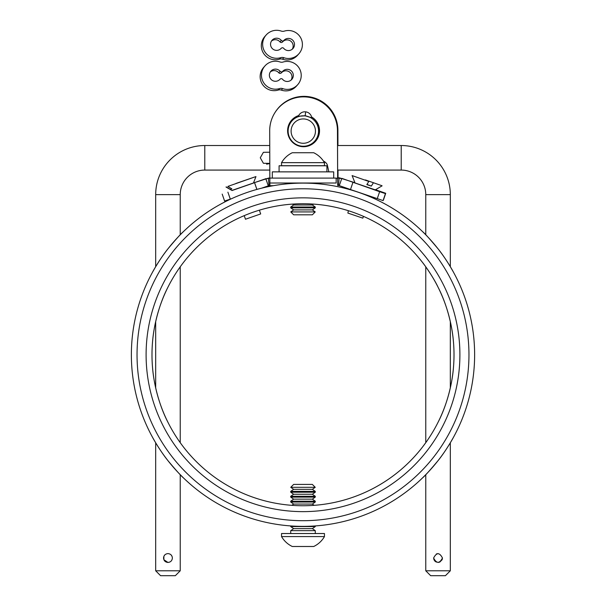 <?xml version="1.0" encoding="UTF-8"?>
<svg xmlns="http://www.w3.org/2000/svg" width="606" height="606" viewBox="0 0 606 606"><rect width="100%" height="100%" fill="white"/><g stroke="black" fill="none" stroke-linecap="round" stroke-linejoin="round"><path stroke-width="0.91" d="M151.992 354.737A151.008 151.008 0 0 0 303 505.745A151.008 151.008 0 0 0 454.008 354.737L454.008 354.737A151.008 151.008 0 0 0 303 203.737A151.008 151.008 0 0 0 151.992 354.737L151.992 354.737M459.901 354.737A156.901 156.901 0 0 1 303 511.638A156.901 156.901 0 0 1 146.099 354.737A156.901 156.901 0 0 1 303 197.844A156.901 156.901 0 0 1 459.901 354.737M468.961 354.737A165.961 165.961 0 0 0 303 188.777A165.961 165.961 0 0 0 137.039 354.737A165.961 165.961 0 0 0 303 520.698A165.961 165.961 0 0 0 468.961 354.737M474.627 354.737L474.627 354.737A171.627 171.627 0 0 1 303 526.372A171.627 171.627 0 0 1 131.373 354.737A171.627 171.627 0 0 1 303 183.11A171.627 171.627 0 0 1 474.627 354.737M167.953 248.816C160.984 257.345 153.394 270.412 152.606 272.041C153.394 270.412 160.984 257.345 167.953 248.816C176.126 239.067 181.239 233.371 183.3 231.742C181.239 233.371 176.126 239.067 167.953 248.816M152.606 272.041L155.681 266.685L155.681 194.632A49.109 49.109 0 0 1 204.783 145.523L204.783 170.074L269.814 170.074M182.292 232.727L183.3 231.742M337.557 145.523L401.217 145.523A49.109 49.109 0 0 1 450.319 194.632L450.319 266.685L453.394 272.041M438.047 248.816C445.016 257.345 452.606 270.412 453.394 272.041C452.606 270.412 445.016 257.345 438.047 248.816C429.874 239.067 424.761 233.371 422.7 231.742C424.761 233.371 429.874 239.067 438.047 248.816M422.7 231.742L423.708 232.727M167.953 422.306C159.09 405.262 153.848 383.863 152.606 368.342C153.848 383.863 159.09 405.262 167.953 422.306M422.7 446.796L425.768 442.66L425.768 266.814L423.336 263.512M438.047 422.306C446.91 405.262 452.152 383.863 453.394 368.342C452.152 383.863 446.91 405.262 438.047 422.306M259.376 210.176L260.686 213.941L245.475 219.236L244.226 215.645L243.87 215.789M438.047 287.168C433.495 277.381 423.988 264.118 422.7 262.678C423.988 264.118 433.495 277.381 438.047 287.168C446.91 304.22 452.152 325.611 453.394 341.14C452.152 325.611 446.91 304.22 438.047 287.168M167.953 287.168C159.09 304.22 153.848 325.611 152.606 341.14C153.848 325.611 159.09 304.22 167.953 287.168M425.768 570.791L450.319 570.791L445.41 575.7L430.677 575.7L425.768 570.791L425.768 474.672L422.7 477.74M438.047 460.658C429.874 470.415 424.761 476.104 422.7 477.74C424.761 476.104 429.874 470.415 438.047 460.658C445.016 452.137 452.606 439.062 453.394 437.441C452.606 439.062 445.016 452.137 438.047 460.658M453.394 437.441L450.319 442.789L450.319 570.791M155.681 570.791L180.232 570.791L175.323 575.7L160.59 575.7L155.681 570.791L155.681 442.789L152.606 437.441M167.953 460.658C160.984 452.137 153.394 439.062 152.606 437.441C153.394 439.062 160.984 452.137 167.953 460.658C176.126 470.407 181.239 476.104 183.3 477.74C181.239 476.104 176.126 470.407 167.953 460.658M183.3 477.74L180.232 474.672L180.232 570.791M315.9 140.887A15.961 15.961 39.6 0 1 289.214 137.524A15.961 15.961 39.6 0 1 291.297 120.556M311.59 116.95A15.961 15.961 39.6 0 1 303.621 146.713A15.961 15.961 39.6 0 1 298.69 115.557M269.852 181.808L269.693 130.858A33.883 33.883 39.6 0 1 303.47 96.869A33.883 33.883 39.6 0 1 337.459 130.654L337.678 185.512L337.656 178.141L338.625 177.823L337.989 177.823L337.966 170.074M277.457 109.163L277.51 109.103A33.883 33.883 39.6 0 1 337.512 130.585L337.656 178.141M291.433 120.389A15.961 15.961 -140.4 0 0 288.797 135.539M291.463 120.359A15.961 15.961 -140.4 0 0 288.327 133.532M354.934 182.709L339.474 177.853A10.211 10.211 39.6 0 0 338.625 177.823M355.033 182.959L375.281 189.867M269.837 178.028L269.458 178.028A10.211 10.211 39.6 0 0 268.61 178.066L253.482 182.944M232.03 190.534L253.422 183.095M269.458 178.028L269.193 178.346L269.837 178.346M269.193 178.346A10.211 10.211 -140.4 0 0 268.443 178.376L269.003 185.724A2.848 2.848 -140.4 0 1 269.215 185.716L273.283 185.701L269.912 185.709L269.859 183.012L336.148 183.012L336.148 178.103L269.852 178.103L269.852 183.012M337.678 185.512L338.383 185.504A2.848 2.848 -140.4 0 1 338.587 185.512L339.322 185.641L341.701 178.672L339.102 178.164L338.587 185.512M269.003 185.724L268.299 185.853L265.882 178.899L268.443 178.376M231.893 190.451L266.117 178.611M224.606 201.063L222.19 194.102L224.606 201.063L231.553 198.685M256.883 189.42L254.611 182.876M261.595 188.178L268.299 185.853M339.102 178.164A10.211 10.211 -140.4 0 0 338.36 178.141M341.943 178.384L379.636 191.708L385.446 193.617L385.727 193.284L375.508 189.723M383.348 200.253L385.727 193.284L383.068 200.594L350.488 189.549L352.866 182.58M339.322 185.641L350.503 189.519M338.019 170.074L338.042 177.823M308.893 145.523A15.961 15.961 -140.4 0 0 316.037 140.728M308.742 145.523A15.961 15.961 -140.4 0 0 316.059 140.69M337.89 145.523L337.845 130.26A33.951 33.944 -140.4 0 0 275.056 112.458M337.943 145.523L337.898 130.199A33.951 33.944 -140.4 0 0 277.783 108.671L277.73 108.732M235.863 183.482L254.096 177.194L235.863 183.482M255.679 176.672L227.871 186.413L255.679 176.672M226.288 186.928L230.28 189.383L231.863 188.86L227.871 186.413M231.825 188.845L230.28 189.383M381.575 185.58L365.41 179.929L381.575 185.58M368.804 181.459L352.101 175.581L368.804 181.459L366.835 184.595L371.319 186.103L373.281 182.974M363.456 216.365L362.842 218.152L347.874 213.07L348.367 210.706M371.319 186.103L366.948 184.421M401.217 145.523L401.217 170.074A24.551 24.551 0 0 1 425.768 194.632L425.768 234.802M155.681 194.632L180.232 194.632A24.551 24.551 0 0 1 204.783 170.074M169.642 562.11L167.953 562.444C170.642 562.179 172.119 560.709 172.377 558.02C172.112 555.331 170.642 553.861 167.953 553.604C165.271 553.861 163.794 555.338 163.537 558.02C163.794 560.709 165.271 562.179 167.953 562.444L163.87 559.709M163.862 559.686L163.878 556.323L164.832 554.899M260.277 157.795L263.39 152.311L269.753 152.212L263.39 152.318L260.277 157.795L263.413 163.294L269.791 163.362M269.125 163.688L266.602 164.181M433.949 559.679L433.623 558.02C436.57 563.724 439.517 563.724 442.463 558.02L442.13 559.709L439.774 562.088M439.676 562.126L438.017 562.444M436.32 562.088L434.926 561.156M434.911 561.133L433.972 559.732M442.463 558.02C439.517 552.324 436.57 552.324 433.623 558.02M450.319 321.589L450.319 387.885M171.119 554.929L172.036 556.323M436.381 553.929L438.07 553.604M291.607 121.336A15.226 15.226 39.6 0 1 317.461 125.351A15.226 15.226 39.6 0 1 301.606 146.16A15.226 15.226 39.6 0 1 291.607 121.336L292.251 120.556A15.226 15.226 39.6 0 1 298.455 116.072M311.62 117.087A15.226 15.226 39.6 0 1 315.718 139.956L315.075 140.736M305.166 115.799C313.666 118.45 313.696 118.412 305.265 115.685C296.379 116.42 296.342 116.458 305.166 115.799L305.666 111.837A6.954 6.954 0 0 0 298.273 116.564M304.666 119.011A12.181 12.181 39.6 0 1 315.378 132.494A12.181 12.181 39.6 0 1 301.894 143.205A12.181 12.181 39.6 0 1 291.183 129.722A12.181 12.181 39.6 0 1 304.666 119.011M328.869 171.869L327.422 165.34A15.862 7.946 -3.5 0 0 323.46 161.075M272.306 178.103L272.306 171.869L333.694 171.869L333.694 178.103M326.914 171.869L326.914 165.779L279.086 165.779L279.086 171.869M283.85 40.458L282.525 41.95A1.667 1.667 -138.3 0 1 279.987 41.905A6.09 6.083 41.7 0 0 271.48 41.041M276.737 38.201A6.09 6.083 41.7 0 0 271.064 46.73A6.09 6.083 41.7 0 0 281.184 48.336A1.667 1.667 -138.3 0 1 281.192 48.321A1.667 1.667 -138.3 0 1 283.729 48.374A6.09 6.083 41.7 0 0 293.986 42.056A6.09 6.083 41.7 0 0 283.866 40.443A1.667 1.667 -138.3 0 1 283.858 40.458A1.667 1.667 -138.3 0 1 281.32 40.413A6.09 6.083 41.7 0 0 276.737 38.201M292.236 49.237A6.09 6.083 41.7 0 0 287.183 39.905A6.09 6.083 41.7 0 0 282.547 41.928M276.404 58.274A13.999 13.983 41.7 0 0 280.775 57.653A4.909 4.909 -138.3 0 1 283.835 57.706A13.999 13.983 41.7 0 0 301.227 38.882A13.999 13.983 41.7 0 0 284.275 31.126A4.909 4.909 -138.3 0 1 281.214 31.073A13.999 13.983 41.7 0 0 263.822 49.897A13.999 13.983 41.7 0 0 276.404 58.274M266.185 34.974L264.852 36.474A13.999 13.983 41.7 0 0 279.442 59.146A4.909 4.909 -138.3 0 1 282.502 59.199A13.999 13.983 41.7 0 0 297.531 55.297L298.864 53.805M283.866 40.443A6.09 6.083 41.7 0 0 283.858 40.45L282.525 41.95M281.343 72.856L282.676 71.364A1.667 1.667 -138.3 0 1 280.139 71.319A6.09 6.083 41.7 0 0 269.882 77.636A6.09 6.083 41.7 0 0 280.002 79.242A1.667 1.667 -138.3 0 1 280.01 79.227A1.667 1.667 -138.3 0 1 282.547 79.28A6.09 6.083 41.7 0 0 292.804 72.962A6.09 6.083 41.7 0 0 282.676 71.356A1.667 1.667 -138.3 0 1 282.676 71.364L281.343 72.856A1.667 1.667 -138.3 0 1 278.813 72.811A6.09 6.083 41.7 0 0 270.306 71.947M291.054 80.143A6.09 6.083 41.7 0 0 286.002 70.811A6.09 6.083 41.7 0 0 281.366 72.834M275.222 89.18A13.999 13.983 41.7 0 0 279.593 88.559A4.909 4.909 -138.3 0 1 282.654 88.612A13.999 13.983 41.7 0 0 300.046 69.788A13.999 13.983 41.7 0 0 283.093 62.032A4.909 4.909 -138.3 0 1 280.033 61.979A13.999 13.983 41.7 0 0 262.64 80.803A13.999 13.983 41.7 0 0 275.222 89.18M265.004 65.88L263.671 67.38A13.999 13.983 41.7 0 0 278.26 90.052A4.909 4.909 -138.3 0 1 281.32 90.112A13.999 13.983 41.7 0 0 296.349 86.203L297.682 84.711M290.759 211.918L293.645 214.812L312.355 214.812L315.241 211.918L290.759 211.918L293.645 209.903L312.355 209.903L315.241 211.918M293.645 209.903L290.721 207.85L315.279 207.85L315.279 207.032L290.721 207.032L293.645 204.987L312.355 204.987L315.279 207.032M311.098 183.3L315.279 183.012M291.047 183.527L294.902 183.3M281.54 162.658L281.54 165.703L324.46 165.703L324.46 162.658A24.808 24.808 0 0 0 313.726 152.742L292.274 152.742A24.808 24.808 0 0 0 281.54 162.658L324.46 162.658M312.332 484.421L293.645 484.421L290.759 487.307L315.241 487.307L312.355 489.33L293.645 489.33L290.721 491.375L290.721 492.201L315.279 492.201L312.355 494.246L293.645 494.246L290.721 496.291L290.721 497.109L315.279 497.109L312.355 499.155L293.645 499.155L290.721 501.2L290.721 502.018L315.279 502.018L312.355 504.063L293.645 504.063L291.834 505.328M312.355 489.33L315.279 491.375L290.721 491.375M312.355 494.246L315.279 496.291L290.721 496.291M312.355 499.155L315.279 501.2L290.721 501.2M312.355 528.621L315.279 530.667L290.721 530.667L293.645 528.621L312.355 528.621L315.279 526.569L290.721 526.569L290.721 525.932M324.46 536.575L324.46 533.53L281.54 533.53L281.54 536.575A24.808 24.808 0 0 0 292.274 546.491L313.726 546.491A24.808 24.808 0 0 0 324.46 536.575L281.54 536.575M302.386 546.491L295.054 546.491M230.31 199.116L227.894 192.163M256.914 189.413L254.634 182.845M377.258 198.677L379.636 191.708M383.068 200.594L385.446 193.617M336.148 178.209L337.603 178.202M450.319 194.632L425.768 194.632M281.32 40.413L279.987 41.905M280.775 57.653L279.442 59.146M283.835 57.706L282.502 59.199M280.139 71.319L278.813 72.811M279.593 88.559L278.26 90.052M282.654 88.612L281.32 90.112M253.391 183.163L255.959 176.596M232.098 190.572L226.008 187.012M375.122 189.958L382.113 185.815M370.289 196.306L370.13 196.783M355.101 183.126L352.101 175.581M204.783 145.523L269.738 145.523M297.743 145.523L298.66 145.523M308.022 145.523L309.514 145.523M180.232 442.66L180.232 266.814M180.232 234.802L180.232 194.632M337.633 170.074L401.217 170.074M155.681 387.885L155.681 321.589M311.795 118.109A6.954 6.954 0 0 0 305.666 111.837M293.645 204.987L292.387 204.108M312.355 204.987L313.613 204.108M290.721 207.85L290.721 207.032M312.355 209.903L315.279 207.85M293.645 489.33L290.759 487.307M293.645 494.246L290.721 492.201M293.645 499.155L290.721 497.109M293.645 504.063L290.721 502.018M293.645 528.621L290.721 526.569M290.721 530.667L290.721 533.53M315.279 530.667L315.279 533.53M315.279 525.932L315.279 526.569M312.355 504.063L314.166 505.328M315.279 501.2L315.279 502.018M315.279 496.291L315.279 497.109M315.279 491.375L315.279 492.201M312.355 484.421L315.241 487.307"/></g></svg>
